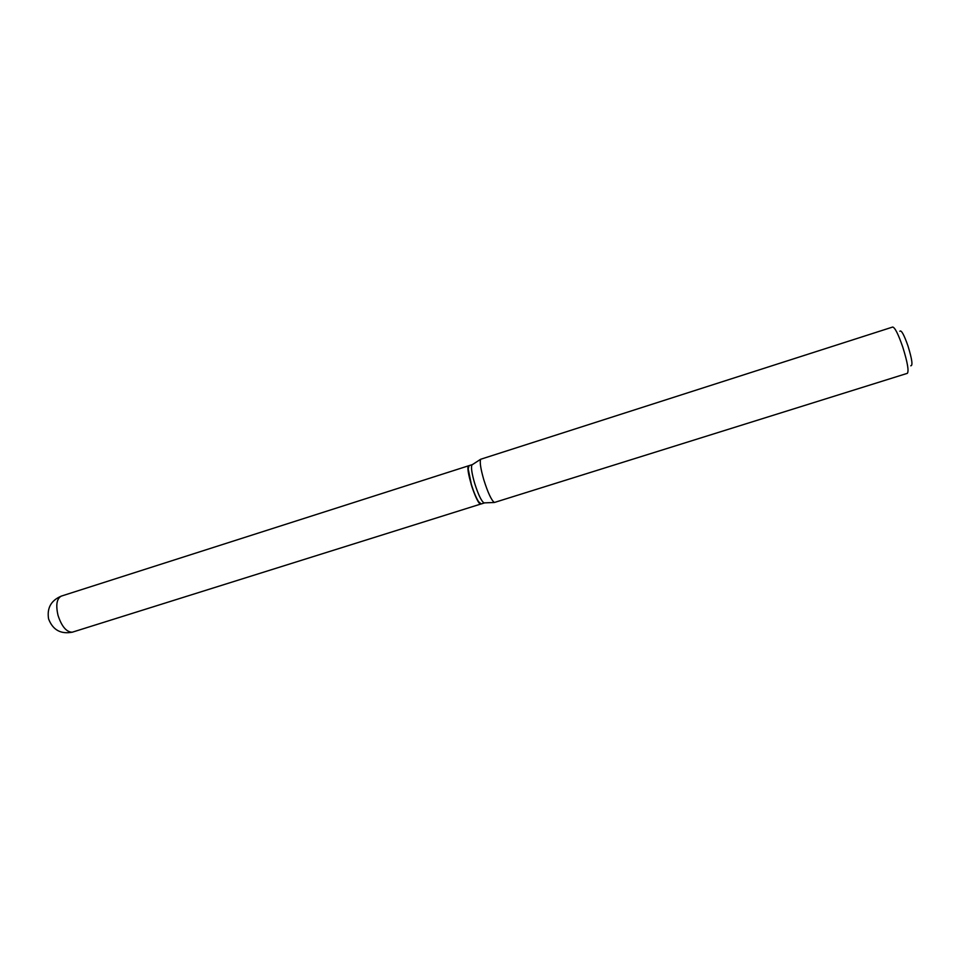 <?xml version="1.0" encoding="UTF-8"?>
<svg xmlns="http://www.w3.org/2000/svg" width="960" height="960" viewBox="0 0 960 960"><rect width="100%" height="100%" fill="white"/><g stroke="black" fill="none" stroke-linecap="round" stroke-linejoin="round"><path stroke-width="1.44" d="M468.876 465.696C464.424 465.924 476.508 504.852 480.78 504.048L72.204 632.22C66.396 632.064 61.668 626.436 58.02 615.348C55.644 604.92 56.76 598.5 61.368 596.088L468.876 465.696M472.452 464.58L469.044 465.648L468.204 468.96L471.324 484.296C473.724 492.036 476.136 497.844 478.596 501.732L481.188 503.964L484.596 502.872M472.308 464.604L471.912 464.928C470.916 467.4 471.828 473.496 474.636 483.24C478.212 494.448 481.308 501 483.948 502.896L484.452 502.944M468.504 466.248L468.096 469.164L471.18 484.356C473.556 492.024 475.956 497.784 478.392 501.636L480.396 503.784M899.832 331.248C901.284 329.736 904.02 334.68 908.016 346.08C912.048 359.268 912.96 365.832 910.776 365.784M892.692 327.036C894.948 327.504 898.332 334.236 902.808 347.22C907.512 362.328 909.024 371.04 907.356 373.332L494.364 502.488C491.46 500.316 487.968 492.852 483.888 480.072C480.672 468.96 479.604 462.024 480.66 459.264L892.692 327.036M61.368 596.088C51.096 600.396 46.836 607.992 48.576 618.888C52.848 630.084 60.912 634.488 72.78 632.088M471.912 464.928L480.66 459.264M483.948 502.896L494.364 502.488"/></g></svg>
